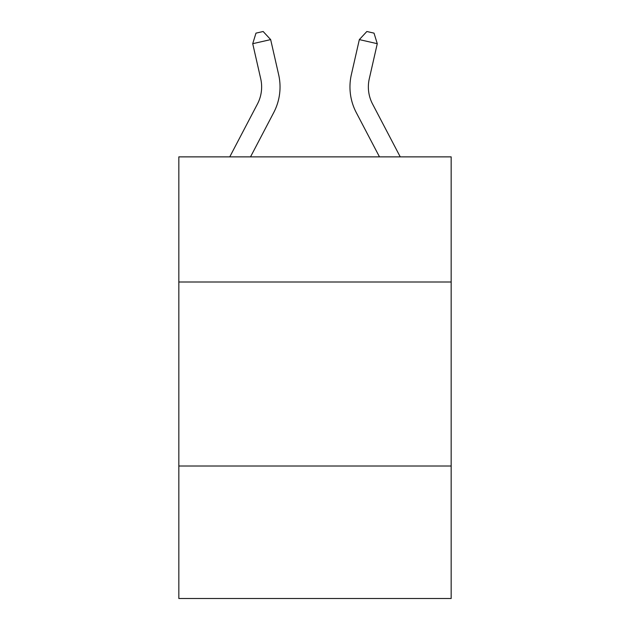 <?xml version="1.0" encoding="UTF-8"?>
<svg xmlns="http://www.w3.org/2000/svg" width="630" height="630" viewBox="0 0 630 630"><rect width="100%" height="100%" fill="white"/><g stroke="black" fill="none" stroke-linecap="round" stroke-linejoin="round"><path stroke-width="0.94" d="M451.167 282.004L451.167 156.87L178.833 156.87L178.833 282.004L451.167 282.004L451.167 598.5L178.833 598.5L178.833 282.004M451.167 466.011L178.833 466.011M278.657 74.686L270.664 39.603L278.657 74.686A55.204 55.204 0 0 1 273.735 112.565L250.527 156.87M400.247 156.87L372.566 104.029A36.8 36.8 0 0 1 369.282 78.774L377.275 43.69L359.336 39.603L351.343 74.686A55.204 55.204 0 0 0 356.265 112.565L379.473 156.87M372.566 104.029A36.8 36.8 0 0 1 369.282 78.774A36.8 36.8 0 0 0 372.566 104.029A36.8 36.8 0 0 1 369.282 78.774A36.8 36.8 0 0 0 372.566 104.029A36.8 36.8 0 0 1 369.282 78.774A36.8 36.8 0 0 0 372.566 104.029A36.8 36.8 0 0 1 369.282 78.774A36.8 36.8 0 0 0 372.566 104.029A36.8 36.8 0 0 1 369.282 78.774A36.8 36.8 0 0 0 372.566 104.029A36.8 36.8 0 0 1 369.282 78.774A36.8 36.8 0 0 0 372.566 104.029A36.8 36.8 0 0 1 369.282 78.774A36.8 36.8 0 0 0 372.566 104.029A36.8 36.8 0 0 1 369.282 78.774A36.8 36.8 0 0 0 372.566 104.029A36.8 36.8 0 0 1 369.282 78.774A36.8 36.8 0 0 0 372.566 104.029A36.8 36.8 0 0 1 369.282 78.774A36.8 36.8 0 0 0 372.566 104.029A36.8 36.8 0 0 1 369.282 78.774A36.8 36.8 0 0 0 372.566 104.029A36.8 36.8 0 0 1 369.282 78.774A36.8 36.8 0 0 0 372.566 104.029A36.8 36.8 0 0 1 369.282 78.774M377.275 43.69L374.023 33.138L366.849 31.5L359.336 39.603L351.343 74.686M229.753 156.87L257.434 104.029A36.8 36.8 0 0 0 260.718 78.774L252.725 43.69L255.977 33.138L263.151 31.5L270.664 39.603L252.725 43.69M257.434 104.029A36.8 36.8 0 0 0 260.718 78.774A36.8 36.8 0 0 1 257.434 104.029A36.8 36.8 0 0 0 260.718 78.774A36.8 36.8 0 0 1 257.434 104.029A36.8 36.8 0 0 0 260.718 78.774"/></g></svg>
